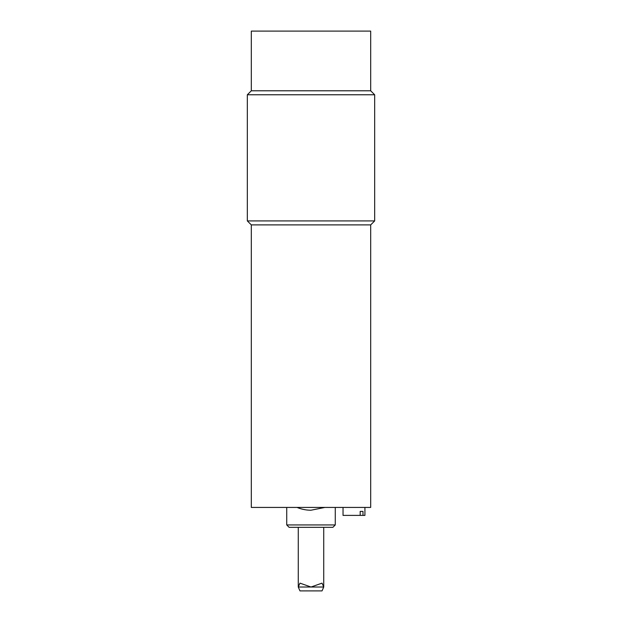 <?xml version="1.0" encoding="UTF-8"?>
<svg xmlns="http://www.w3.org/2000/svg" width="622" height="622" viewBox="0 0 622 622"><rect width="100%" height="100%" fill="white"/><g stroke="black" fill="none" stroke-linecap="round" stroke-linejoin="round"><path stroke-width="0.93" d="M360.177 515.389L360.177 511.408L362.991 511.408L362.991 515.389L343.033 515.389L343.033 507.428M360.177 511.408L362.991 511.408M362.991 515.389L364.92 515.389L364.92 507.428M324.925 507.428L311 510.219A36.216 36.216 0 0 1 297.075 507.428M335.274 524.937L286.726 524.937L289.113 527.332L332.887 527.332L335.274 524.937L335.274 507.428M251.311 507.428L370.689 507.428L370.689 224.892L251.311 224.892L251.311 507.428M370.689 224.892L374.669 220.919L247.331 220.919L251.311 224.892M374.669 94.769L370.689 90.789L251.311 90.789L247.331 94.769L374.669 94.769L374.669 220.919M251.311 90.789L251.311 31.1L370.689 31.1L370.689 90.789M322.025 590.9L323.735 587.02L322.025 583.141L311 587.02L299.975 583.141L298.265 587.02L299.975 590.9L322.025 590.9M298.265 527.332L298.265 587.02L323.735 587.02L323.735 527.332M286.726 524.937L286.726 507.428M247.331 94.769L247.331 220.919"/></g></svg>
